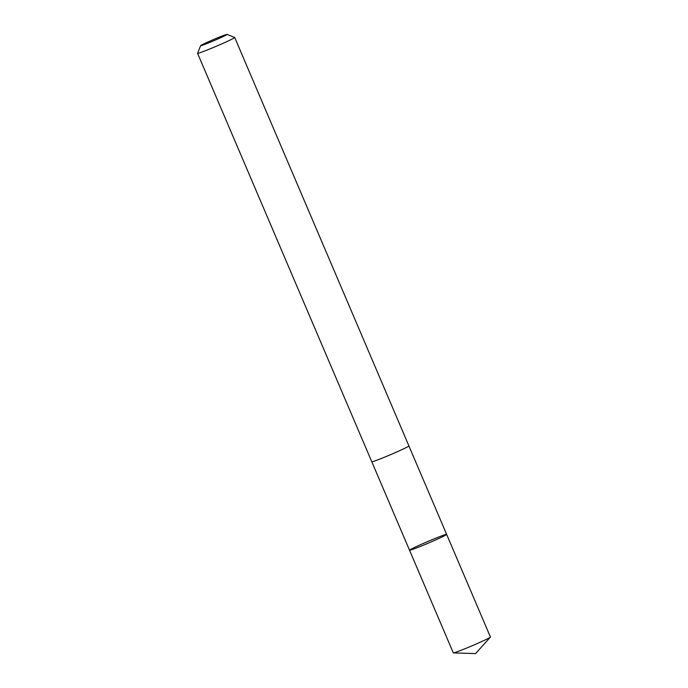 <?xml version="1.0" encoding="UTF-8"?>
<svg xmlns="http://www.w3.org/2000/svg" width="688" height="688" viewBox="0 0 688 688"><rect width="100%" height="100%" fill="white"/><g stroke="black" fill="none" stroke-linecap="round" stroke-linejoin="round"><path stroke-width="1.03" d="M442.883 536.563A20.176 0.843 156.9 0 1 422.329 545.627A20.176 0.843 156.9 0 1 409.523 550.219A20.176 0.843 156.9 0 1 427.747 541.525A20.176 0.843 156.9 0 1 446.641 534.387A20.176 0.843 156.9 0 1 442.883 536.563A20.176 0.843 156.9 0 1 422.329 545.627A20.176 0.843 156.9 0 1 409.523 550.219L453.297 652.869A20.184 0.843 -23.1 0 0 453.401 652.903A20.184 0.843 -23.1 0 0 466.911 647.941A20.184 0.843 -23.1 0 0 486.665 639.204A20.184 0.843 -23.1 0 0 490.381 637.131A20.184 0.843 -23.1 0 0 490.432 637.028L446.641 534.387A20.176 0.843 156.9 0 1 442.883 536.563M200.647 45.657L197.576 53.286A20.184 0.843 -23.1 0 0 197.568 53.329L371.787 461.76A20.184 0.843 -23.1 0 0 390.681 454.613A20.184 0.843 -23.1 0 0 408.913 445.919L234.703 37.487A20.184 0.843 -23.1 0 0 234.668 37.462L227.04 34.4A14.353 0.602 -23.1 0 0 217.683 37.797A14.353 0.602 -23.1 0 0 203.321 44.135A14.353 0.602 -23.1 0 0 200.647 45.657A14.353 0.602 -23.1 0 0 214.088 40.601A14.353 0.602 -23.1 0 0 227.04 34.4M197.568 53.329A20.184 0.843 -23.1 0 0 216.471 46.182A20.184 0.843 -23.1 0 0 234.703 37.487M453.401 652.903L475.554 653.6L490.381 637.131M371.812 461.786L409.523 550.219M408.913 445.962L446.641 534.387"/></g></svg>
